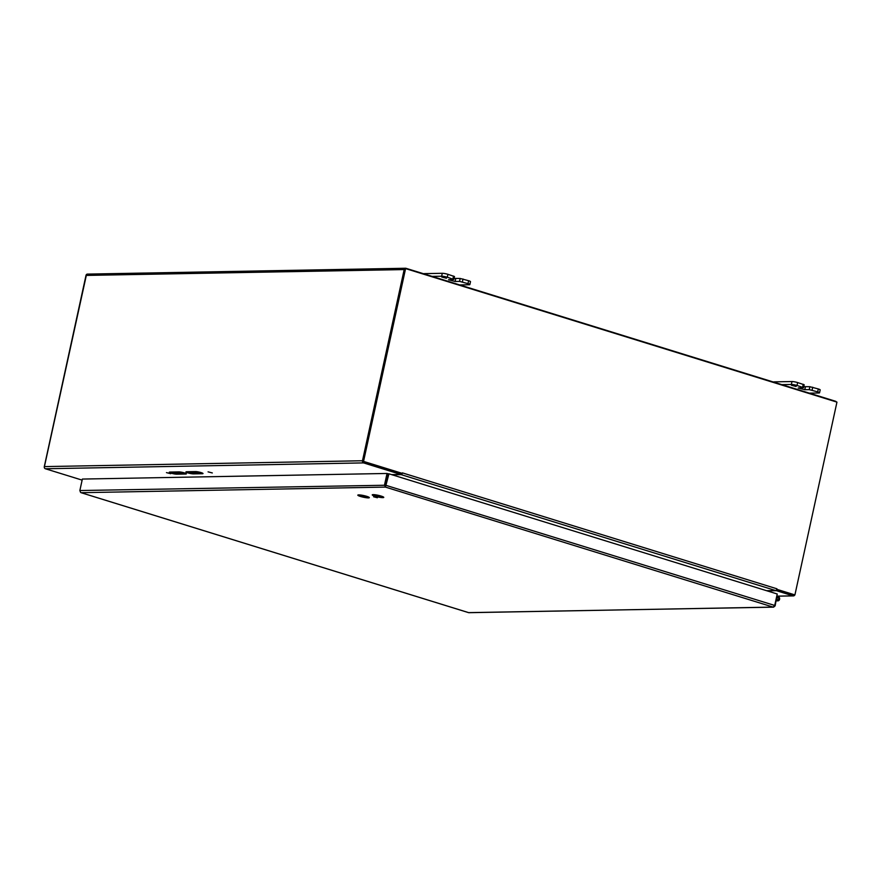 <?xml version="1.0" encoding="UTF-8"?>
<svg xmlns="http://www.w3.org/2000/svg" width="881" height="881" viewBox="0 0 881 881"><rect width="100%" height="100%" fill="white"/><g stroke="black" fill="none" stroke-linecap="round" stroke-linejoin="round"><path stroke-width="1.32" d="M195.461 471.588A4.196 0.595 12.3 0 1 200.13 472.326A4.196 0.595 12.3 0 1 203.004 473.549A4.196 0.595 12.3 0 1 202.355 473.725L193.479 473.879A4.196 0.595 12.3 0 1 188.82 473.141A4.196 0.595 12.3 0 1 185.935 471.93A4.196 0.595 12.3 0 1 186.596 471.753L195.461 471.588M188.281 471.72A4.196 0.595 -167.7 0 0 193.743 472.679L200.923 472.546M169.945 472.062L178.821 471.897A4.196 0.595 12.3 0 1 183.49 472.634A4.196 0.595 12.3 0 1 186.365 473.857A4.196 0.595 12.3 0 1 185.715 474.022L176.839 474.187A4.196 0.595 12.3 0 1 172.18 473.449A4.196 0.595 12.3 0 1 169.295 472.227A4.196 0.595 12.3 0 1 169.945 472.062M171.641 472.029A4.196 0.595 -167.7 0 0 177.103 472.987L184.283 472.855M208.07 471.853L212.31 472.954L208.07 471.853M166.465 472.612L170.705 473.714L166.465 472.612M363.831 461.699L401.141 473.251L400.877 474.452L391.582 474.628M400.877 474.452L363.567 462.899A1.762 1.498 88.9 0 1 362.487 460.752L404.181 269.564L85.997 275.423A1.762 1.498 -91.1 0 1 87.406 274.101L405.59 268.253A1.762 1.498 88.9 0 0 404.181 269.564M85.997 275.423L44.303 466.6A1.762 1.498 88.9 0 0 45.383 468.758L82.131 480.123M794.772 594.917A1.762 1.498 -91.1 0 1 793.054 595.842L776.414 590.688L776.657 589.587M767.12 590.854L776.414 590.688M405.59 268.606L404.93 268.617L362.895 461.413L402.309 473.394L363.545 461.402L405.59 268.606L836.95 402.121L794.915 594.917L776.701 589.499L793.44 594.653M836.333 401.923A1.762 1.498 88.9 0 0 835.485 401.24L405.998 268.309A1.762 1.498 88.9 0 0 405.59 268.253M446.447 278.253L441.722 277.019L446.447 278.253M469.859 284.574L470.498 281.656A4.196 0.595 -167.7 0 0 468.615 280.72L460.19 278.473L459.552 281.391L467.976 283.638A4.196 0.595 12.3 0 1 469.859 284.574A4.196 0.595 12.3 0 1 469.21 284.75L459.673 284.926M454.067 278.407L460.19 278.473M459.552 281.391L455.114 281.48L448.506 279.762L453.836 279.442L454.475 276.524L447.944 274.321A4.196 0.595 -167.7 0 0 442.284 273.297L424.532 273.628A4.196 0.595 -167.7 0 0 423.882 273.793L423.871 273.837M432.108 276.392L441.645 276.216A4.196 0.595 12.3 0 1 447.306 277.24L453.836 279.442M796.138 386.484L791.424 385.261L796.138 386.484M819.55 392.816L820.189 389.898A4.196 0.595 -167.7 0 0 818.317 388.962L809.881 386.715L809.254 389.633L817.678 391.88A4.196 0.595 12.3 0 1 819.55 392.816A4.196 0.595 12.3 0 1 818.901 392.981L809.375 393.157M803.769 386.649L809.881 386.715M809.254 389.633L804.816 389.71L798.208 388.003L803.538 387.673L804.177 384.755L797.646 382.563A4.196 0.595 -167.7 0 0 791.975 381.539L774.223 381.858A4.196 0.595 -167.7 0 0 773.573 382.035L773.562 382.079M781.81 384.634L791.336 384.457A4.196 0.595 12.3 0 1 797.008 385.482L803.538 387.673M374.205 494.67A5.892 0.837 -167.7 0 0 382.068 496.377M373.159 494.626A5.892 0.837 12.3 0 1 379.711 495.673A5.892 0.837 12.3 0 1 383.764 497.38A5.892 0.837 12.3 0 1 377.828 496.95A5.892 0.837 12.3 0 1 372.245 494.869A5.892 0.837 12.3 0 1 373.159 494.626M359.778 494.935A5.892 0.837 -167.7 0 0 367.641 496.653M358.732 494.891A5.892 0.837 12.3 0 1 365.296 495.937A5.892 0.837 12.3 0 1 369.337 497.644A5.892 0.837 12.3 0 1 363.401 497.214A5.892 0.837 12.3 0 1 357.818 495.133A5.892 0.837 12.3 0 1 358.732 494.891M373.621 496.774L377.387 497.754L373.621 496.774M777.185 594.223L775.148 605.831L773.584 607.152L468.604 612.625M80.589 492.424L79.863 490.53L82.362 479.066L387.034 473.46L384.534 484.935L385.438 487.094L388.962 473.813L777.229 593.992L774.729 605.456L773.144 607.097L385.438 487.094L81.118 492.688L468.824 612.691L773.144 607.097M385.438 487.094L388.058 473.78L387.034 473.46M385.559 485.244L79.863 490.53M385.702 485.894L388.312 473.824L388.962 473.813M385.812 485.299L774.729 605.456M86.514 274.476L44.27 467.271M392.089 474.782L401.108 474.617L775.621 590.534A1.762 0.903 107.2 0 0 776.932 588.805L776.778 589.312M401.108 474.617A1.762 0.903 107.2 0 0 402.265 473.394L402.419 472.888A1.762 0.903 107.2 0 1 402.386 473.031M766.602 590.699L775.621 590.534M402.419 472.888L776.932 588.805M362.895 461.413L363.545 461.402M794.915 594.917L776.822 589.312M777.064 597.065L778.275 597.825A1.046 0.892 -91.1 0 1 777.879 599.796A1.046 0.892 -91.1 0 1 777.505 597.781L776.976 597.439M777.284 596.019L778.683 596.9A2.092 1.773 -91.1 0 1 777.89 600.842A2.092 1.773 -91.1 0 1 776.425 599.983M777.505 599.664A1.002 0.859 -91.1 0 1 777.835 597.736A1.002 0.859 -91.1 0 1 777.879 599.752A1.002 0.859 -91.1 0 1 777.505 599.664M202.355 473.725L202.487 473.119M193.479 473.879L193.743 472.679M176.839 474.187L177.103 472.987M185.715 474.022L185.847 473.427M45.383 468.758L363.567 462.899M793.054 595.842L777.46 596.129M44.303 466.6L362.487 460.752M462.382 281.909L463.021 278.991M455.752 278.561L455.114 281.48M453.539 276.05L452.9 278.969M447.306 277.24L447.944 274.321M468.615 280.72L467.976 283.638M442.284 273.297L441.645 276.216M812.084 390.151L812.723 387.222M805.443 386.792L804.816 389.71M803.241 384.292L802.602 387.211M797.008 385.482L797.646 382.563M818.317 388.962L817.678 391.88M791.975 381.539L791.336 384.457M793.462 595.897L777.56 596.184M80.942 492.655L468.703 612.68M776.227 600.875L777.89 600.842"/></g></svg>
